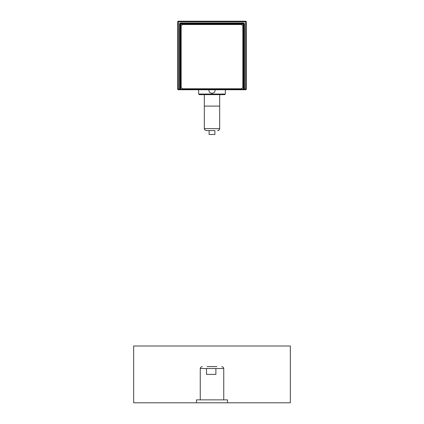 <?xml version="1.0" encoding="UTF-8"?>
<svg xmlns="http://www.w3.org/2000/svg" width="424" height="424" viewBox="0 0 424 424"><rect width="100%" height="100%" fill="white"/><g stroke="black" fill="none" stroke-linecap="round" stroke-linejoin="round"><path stroke-width="0.64" d="M179.49 89.745L180.666 89.745L180.666 89.157L180.078 89.157L180.078 24.136L179.49 24.136L179.49 89.745A0.588 0.588 0 0 0 180.078 89.157L178.313 89.157L178.313 89.745L245.687 89.745L245.687 89.157L243.922 89.157A0.588 0.588 0 0 0 244.51 89.745L243.334 89.745L243.334 89.157L180.666 89.157L180.666 23.548L243.334 23.548L243.334 24.136L243.922 24.136L243.922 89.157A0.588 0.588 0 0 0 244.51 89.745L244.51 24.136L243.922 24.136A0.588 0.588 0 0 0 243.334 23.548L243.334 22.965L180.666 22.965L180.666 23.548A0.588 0.588 0 0 0 180.078 24.136L243.334 24.136L243.334 89.157L243.922 89.157A0.588 0.588 0 0 0 244.51 89.745M246.275 21.788L245.687 21.788L245.687 89.157L246.275 89.157L246.275 21.788A0.588 0.588 0 0 0 245.687 21.2L178.313 21.2A0.588 0.588 0 0 0 177.725 21.788L177.725 89.157L178.313 89.157L178.313 21.788L177.725 21.788M178.313 21.2L178.313 21.788L245.687 21.788L245.687 21.2M246.275 89.157A0.588 0.588 0 0 1 245.687 89.745M178.313 89.745A0.588 0.588 0 0 1 177.725 89.157M215.132 89.745L214.915 91.483L214.21 92.512L212 93.407L209.785 92.506L209.08 91.478L208.862 89.745M208.481 89.745L215.519 89.745M198.681 94.054L199.269 94.642L224.731 94.642L225.319 94.054L198.681 94.054L198.681 89.745M133.661 402.8L290.339 402.8L290.339 346.005L133.661 346.005L133.661 402.8M181.154 26.489A1.961 1.961 0 0 1 183.115 24.528L240.885 24.528A1.961 1.961 0 0 1 242.846 26.489L242.846 86.809A1.961 1.961 0 0 1 240.885 88.764L183.115 88.764A1.961 1.961 0 0 1 181.154 86.809L181.154 26.489M214.888 130.576L206.271 130.576L214.888 130.576L214.888 134.493L209.244 134.493M204.315 94.642L204.315 106.095L219.685 106.095L219.685 94.642M219.489 106.095L204.511 106.095M227.518 402.8L227.518 399.864L196.482 399.864L196.482 402.8M216.881 366.569L207.103 366.569M221.794 366.569L223.342 367.327L223.75 368.525L200.282 368.525M215.88 368.525L215.88 374.403L206.514 374.403L206.514 368.525M180.078 24.136A0.588 0.588 0 0 1 180.666 23.548M243.334 23.548A0.588 0.588 0 0 1 243.922 24.136M244.51 24.136A1.177 1.177 0 0 0 243.334 22.965M180.666 22.965A1.177 1.177 0 0 0 179.49 24.136M206.271 130.576L204.734 129.834L204.315 128.62L219.685 128.62L219.245 129.861M225.319 89.745L225.319 94.054M204.32 128.779L204.633 129.691M218.959 130.142L218.588 130.38M218.45 130.438L218.042 130.555M209.112 130.576L209.112 134.493M219.685 106.292L219.685 128.62L219.266 129.834L217.729 130.576M204.315 128.62L204.315 106.292M200.25 399.864L200.25 368.525L200.669 367.317L202.206 366.569M223.75 368.525L223.75 399.864"/></g></svg>
